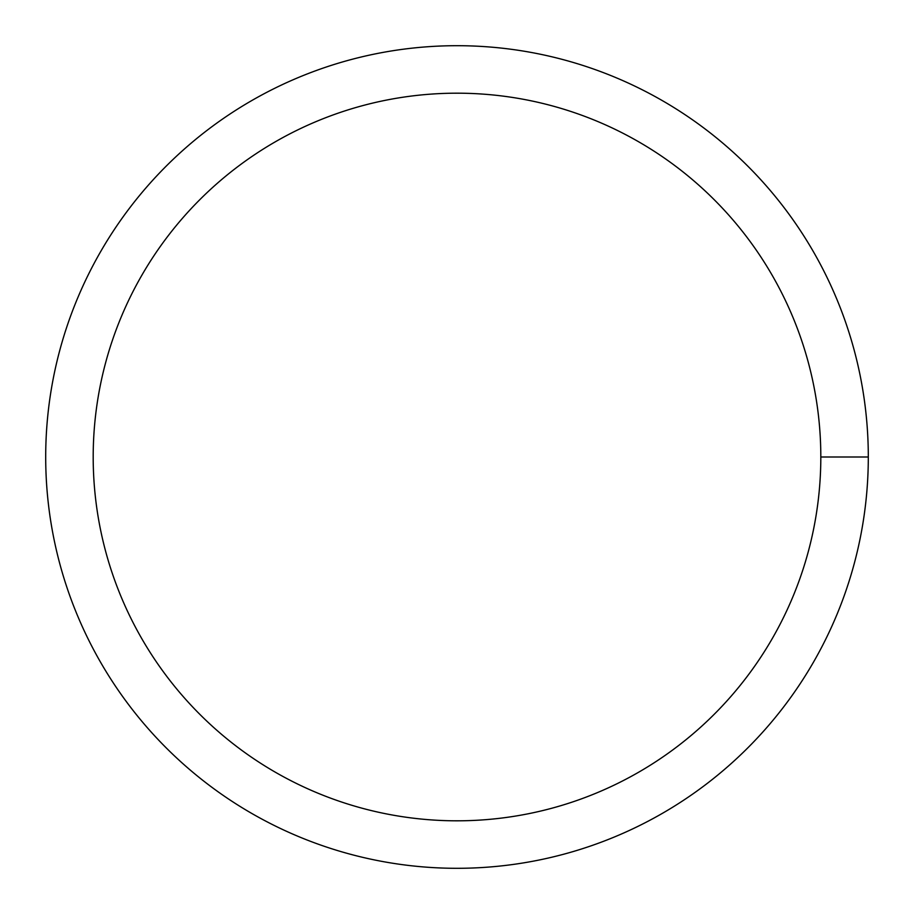 <?xml version="1.0" encoding="UTF-8"?>
<svg xmlns="http://www.w3.org/2000/svg" width="914" height="914" viewBox="0 0 914 914"><rect width="100%" height="100%" fill="white"/><g stroke="black" fill="none" stroke-linecap="round" stroke-linejoin="round"><path stroke-width="1.37" d="M93.194 457A363.806 363.806 0 0 1 638.909 141.933A363.806 363.806 0 0 1 638.909 772.067A363.806 363.806 0 0 1 93.194 457M45.7 457A411.3 411.3 0 0 1 662.65 100.803A411.3 411.3 0 0 1 662.65 813.197A411.3 411.3 0 0 1 45.7 457M868.3 457L820.806 457"/></g></svg>
